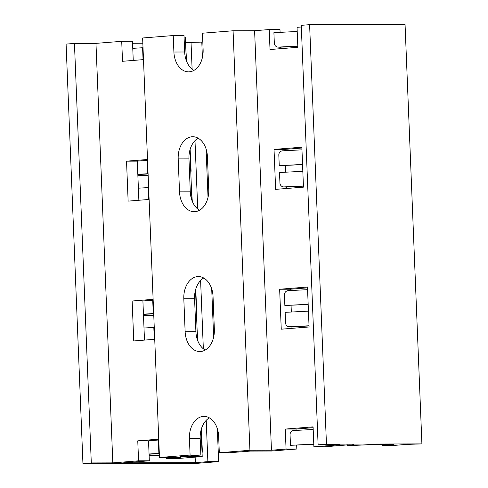 <?xml version="1.0" encoding="UTF-8"?>
<svg xmlns="http://www.w3.org/2000/svg" width="488" height="488" viewBox="0 0 488 488"><rect width="100%" height="100%" fill="white"/><g stroke="black" fill="none" stroke-linecap="round" stroke-linejoin="round"><path stroke-width="0.73" d="M82.942 463.6L91.293 462.935L112.819 462.874L138.568 460.818L149.328 460.788L123.586 462.844L195.352 462.642L207.876 461.642L218.642 461.611L197.768 463.277L82.942 463.6L66.093 44.097L74.444 43.426L95.971 43.365L121.713 41.315L132.48 41.285L133.248 60.433M185.58 42.572L201.794 42.102L202.41 57.486M132.559 43.261L142.838 43.237M121.713 41.315L122.518 61.293L143.496 59.615M202.209 456.573L177.162 458.567L166.396 458.598L181.005 457.433L159.478 457.494L190.088 455.054L200.855 455.023L180.676 456.634L202.209 456.573L201.135 429.83M197.53 340.173L195.517 289.994M191.918 200.336L189.899 150.164M186.3 60.5L185.361 37.064L184.067 37.07M149.328 460.788L148.529 440.81L158.771 439.993M138.867 200.269L137.293 161.144L147.541 160.326M144.485 340.105L142.911 300.98L153.159 300.163M250.252 451.083L230.074 452.693L219.313 452.724L249.923 450.284L271.456 450.223L286.066 449.051L296.832 449.021L271.779 451.022L250.252 451.083M193.95 70.382A21.008 14.634 89.8 0 1 184.665 51.996L173.899 52.027L173.24 35.545L184.006 35.514L184.665 51.996M200.855 455.023L200.19 438.541A21.008 14.634 89.8 0 1 209.364 417.856M199.568 210.218A21.008 14.634 89.8 0 1 190.283 191.833L188.96 158.874A21.008 14.634 89.8 0 1 198.134 138.189M205.186 350.055A21.008 14.634 89.8 0 1 195.901 331.669L194.578 298.705A21.008 14.634 89.8 0 1 203.746 278.02M190.088 455.054L189.429 438.572A21.008 14.634 89.8 0 1 203.978 416.398A21.008 14.634 89.8 0 1 218.648 436.241L219.313 452.724M159.478 457.494L142.624 37.991L173.24 35.545M249.923 450.284L233.075 30.774L202.459 33.215L203.124 49.697A21.008 14.634 89.8 0 1 188.569 71.87A21.008 14.634 89.8 0 1 173.899 52.027M208.742 189.533A21.008 14.634 89.8 0 1 194.187 211.707A21.008 14.634 89.8 0 1 179.517 191.863L178.193 158.905A21.008 14.634 89.8 0 1 192.748 136.732A21.008 14.634 89.8 0 1 207.418 156.569L208.742 189.533M214.354 329.37A21.008 14.634 89.8 0 1 199.805 351.543A21.008 14.634 89.8 0 1 185.135 331.7L183.811 298.735A21.008 14.634 89.8 0 1 198.36 276.562A21.008 14.634 89.8 0 1 213.03 296.405L214.354 329.37M112.819 462.874L95.971 43.365M166.347 457.476L166.396 458.598M138.568 460.818L137.762 440.841L158.74 439.17M149.108 199.452L128.137 201.123L126.532 161.174L147.504 159.497M154.726 339.288L133.749 340.96L132.144 301.011L153.122 299.333M195.352 462.642L195.133 457.134M207.876 461.642L206.217 420.339M203.344 348.798L200.605 280.502M197.731 208.962L194.986 140.666M192.113 69.131L191.028 42.133M218.642 461.611L217.319 428.616M213.646 337.153L211.701 288.78M208.028 197.317L206.082 148.95M91.293 462.935L74.444 43.426M148.529 440.81L137.762 440.841M233.075 30.774L254.602 30.713L269.217 29.548L279.978 29.518L280.094 32.354M280.691 47.171L280.752 48.666M296.832 449.021L296.673 445.202M296.082 430.385L296.027 429.05L313.125 427.683M353.709 444.922L347.011 444.94L324.66 446.807L313.894 446.837L339.636 444.781L318.109 444.842L301.261 25.333L309.606 24.668L405.058 24.4L421.906 443.903L407.01 444.379L393.096 445.489L382.33 445.52L393.462 444.629L370.856 444.69L353.898 445.385L347.34 445.379L353.702 444.739M286.364 188.502L286.303 187.008M285.712 172.191L285.443 165.53M284.846 150.713L284.797 149.377L301.895 148.01M291.983 328.339L291.922 326.844M291.33 312.027L291.061 305.366M290.464 290.549L290.409 289.213L307.507 287.847M269.217 29.548L270.017 49.526L297.851 47.305L297.046 27.328L301.322 26.986M271.456 450.223L254.602 30.713M286.066 449.051L285.26 429.08L313.095 426.86L313.894 446.837M303.463 187.142L275.635 189.362L274.03 149.407L301.858 147.187L303.463 187.142M309.081 326.978L281.253 329.193L279.648 289.244L307.477 287.023L309.081 326.978M318.109 444.842L326.454 444.178L421.906 443.903M326.454 444.178L309.606 24.668M382.33 445.52L382.299 444.66M153.702 313.76A375.205 14.402 -2.3 0 1 145.272 314.278A39.949 1.531 177.7 0 0 143.448 314.388M152.72 300.193L153.256 313.564L153.696 313.564M143.441 314.162A370.069 14.207 177.7 0 0 153.256 313.564M138.379 188.179A370.069 14.207 177.7 0 0 148.2 187.581L148.633 187.581M148.675 199.488L148.2 187.581M143.496 315.553L153.763 315.303M153.775 315.51L143.502 315.766M196.463 313.577L196.694 310.679L195.749 289.171M191.497 189.856L192.303 201.337M159.32 453.596A375.205 14.402 -2.3 0 1 150.89 454.108A39.949 1.531 177.7 0 0 149.066 454.224M158.338 440.03L158.874 453.401L159.314 453.401M149.06 453.999A370.069 14.207 177.7 0 0 158.874 453.401M143.997 328.015A370.069 14.207 177.7 0 0 153.811 327.418L154.251 327.418M154.293 339.325L153.811 327.418M149.114 455.389L159.381 455.133M159.387 455.347L149.121 455.603M202.081 453.413L202.313 450.515L201.367 429.001M197.109 329.693L197.921 341.173M313.796 444.33L290.476 445.312L313.784 444.123M290.476 445.312L290.055 434.759A4.069 3.91 -84.6 0 1 293.794 430.501L313.198 429.507M148.084 173.929A375.205 14.402 -2.3 0 1 139.659 174.442A39.949 1.531 177.7 0 0 137.836 174.551M147.101 160.357L147.644 173.728L148.077 173.728M137.823 174.326A370.069 14.207 177.7 0 0 147.644 173.728M132.767 48.349A370.069 14.207 177.7 0 0 142.581 47.745L143.021 47.745M143.057 59.652L142.581 47.745M137.878 175.717L148.151 175.466M148.157 175.68L137.891 175.93M190.845 173.74L191.076 170.849L190.137 149.334M185.879 50.02L186.684 61.5M297.21 31.476L273.902 32.672L274.329 43.225A4.069 3.91 -84.6 0 0 278.398 47.086L297.802 46.092M297.808 46.299L279.807 47.214A4.069 3.91 95.4 0 1 279.264 47.202L277.855 47.074M303.414 185.928L284.01 186.916A4.069 3.91 -84.6 0 1 279.941 183.061L279.52 172.508L302.828 171.312M303.426 186.129L285.425 187.05A4.069 3.91 95.4 0 1 284.882 187.038L283.467 186.91M302.56 164.657L279.246 165.645L302.554 164.45M279.246 165.645L278.819 155.093A4.069 3.91 -84.6 0 1 282.564 150.829L301.968 149.84M309.032 325.764L289.628 326.753A4.069 3.91 -84.6 0 1 285.559 322.891L285.138 312.338L308.446 311.149M308.178 304.494L284.858 305.482L308.172 304.286M284.858 305.482L284.437 294.929A4.069 3.91 -84.6 0 1 288.176 290.665L307.58 289.677M309.038 325.966L291.043 326.887A4.069 3.91 95.4 0 1 290.5 326.875L289.085 326.74M296.027 429.05L285.26 429.08M284.797 149.377L274.03 149.407M290.409 289.213L279.648 289.244M137.293 161.144L126.532 161.174M142.911 300.98L132.144 301.011M200.19 438.541L189.429 438.572M347.743 444.855L347.761 445.318M278.398 47.086L279.807 47.214M284.01 186.916L285.425 187.05M289.628 326.753L291.043 326.887M190.283 191.833L179.517 191.863M188.96 158.874L178.193 158.905M195.901 331.669L185.135 331.7M194.578 298.705L183.811 298.735M347.322 444.891L347.34 445.379"/></g></svg>
